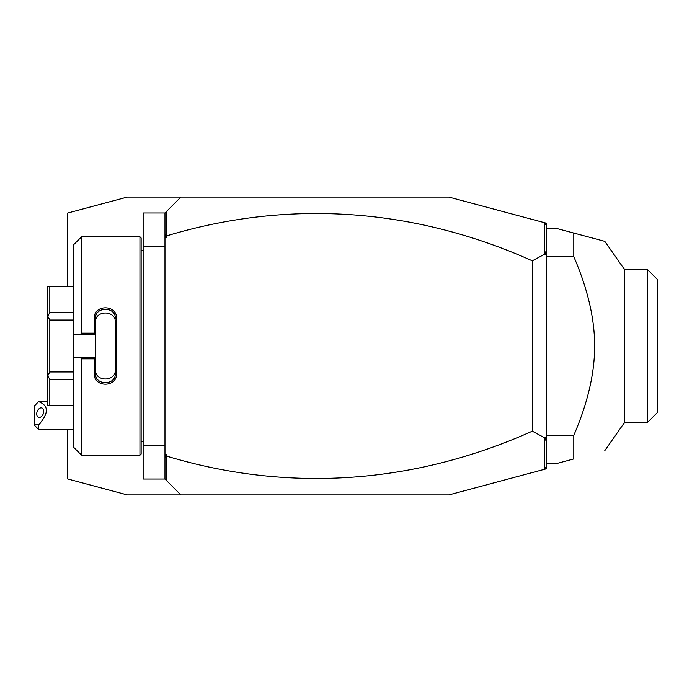 <?xml version="1.0" encoding="UTF-8"?>
<svg xmlns="http://www.w3.org/2000/svg" width="692" height="692" viewBox="0 0 692 692"><rect width="100%" height="100%" fill="white"/><g stroke="black" fill="none" stroke-linecap="round" stroke-linejoin="round"><path stroke-width="1.04" d="M67.678 429.395L67.678 478.959L127.241 494.918L187.177 494.918L180.854 494.918L164.973 479.037L143.132 479.037L143.132 212.963L164.973 212.963L180.854 197.082L187.177 197.082L127.241 197.082L67.678 213.041L67.678 286.436M546.204 225.134L544.293 222.634L546.204 223.153L546.204 468.847L448.909 494.918L180.854 494.918M544.293 222.634L448.909 197.082L180.854 197.082M164.973 246.724L143.132 246.724M164.973 445.276L143.132 445.276M139.948 455.206L141.142 454.013L141.142 237.987L139.948 236.794L139.948 455.206L81.578 455.206L81.578 358.845L80.246 357.513L73.629 357.513L73.629 447.266L81.578 455.206M81.578 333.155L81.578 236.794L73.629 244.734L73.629 334.487L80.246 334.487L81.578 333.155L94.285 333.155L94.285 318.242C93.654 304.35 117.147 304.359 116.524 318.242L116.524 373.758L115.33 373.455L115.33 322.23C115.962 309.938 94.839 309.938 95.479 322.23L95.479 318.545C94.83 306.279 115.971 306.271 115.33 318.545L116.524 318.242M80.246 334.487L95.479 334.487L95.479 357.652L94.285 358.845L81.578 358.845M94.285 333.155L95.479 334.487M95.479 334.348L95.479 318.545L94.285 318.242M116.524 373.758C117.147 387.65 93.654 387.65 94.285 373.758L94.285 358.845M94.285 373.758L95.479 373.455L95.479 357.652M115.33 369.77C115.962 382.062 94.839 382.062 95.479 369.77L95.479 373.455C94.83 385.721 115.971 385.729 115.33 373.455M95.479 357.513L80.246 357.513M73.629 334.487L73.629 357.513M73.629 320.033L49.807 320.033L47.817 316.279L47.817 286.436L73.629 286.592M73.629 312.55L49.807 312.55L47.817 316.149M73.629 371.967L49.807 371.967L49.807 320.033M73.629 379.45L49.807 379.45L47.817 375.851L47.817 316.279M49.807 371.967L47.817 375.721M73.629 405.408L49.807 405.408L49.807 379.45M49.807 405.408L47.817 405.564L47.817 375.851M49.807 312.55L49.807 286.592M164.973 479.037L164.973 212.963M164.973 234.32L165.405 236.344L166.538 235.496L166.538 211.397M166.538 235.496L166.954 237.477L164.973 237.477M166.954 237.477L165.405 236.344M544.448 222.841L544.448 254.301L532.304 260.823A1010.9 714.819 90 0 0 166.954 235.79M544.293 469.366L544.448 437.699L532.304 431.177A1010.9 714.819 -90 0 1 166.954 456.21L165.405 455.656L166.954 454.523L166.954 456.21M166.538 480.603L166.538 456.504M546.204 466.866L544.448 469.159M532.304 431.177L532.304 260.823M544.448 437.699L545.175 436.989L546.204 437.482M546.204 249.976L545.175 255.011L546.204 254.518M545.175 255.011L544.448 254.301M546.204 442.024L545.175 436.989M164.973 454.523L166.954 454.523M164.973 457.68L165.405 455.656M546.204 463.147L558.124 463.147L573.789 458.952L573.789 435.355L546.204 435.355M573.789 435.355C587.716 403.064 594.67 373.282 594.644 346C594.67 318.709 587.716 288.927 573.789 256.645L546.204 256.645M573.789 256.645L573.789 233.048C616.217 244.414 616.217 244.414 573.789 233.048L558.124 228.853L546.204 228.853M624.539 422.449L624.539 269.551L647.47 269.551L647.47 422.449L624.539 422.449L604.799 450.648M573.789 458.952C616.217 447.586 616.217 447.586 573.789 458.952C616.217 447.586 616.217 447.586 573.789 458.952M573.789 233.048L598.641 239.709M599.056 239.821L604.799 241.352L624.539 269.551M647.47 269.551L657.4 279.482L657.4 412.518L647.47 422.449M38.57 429.395L34.6 425.424L34.6 423.789L38.57 424.94L38.57 429.395L73.629 429.395M38.57 424.94C48.95 413.306 48.95 405.538 38.57 401.62L34.6 405.728L34.6 423.789M43.726 411.359A4.965 3.261 -69.6 0 0 41.944 408.012A4.965 3.261 -69.6 0 0 36.702 413.972A4.965 3.261 -69.6 0 0 38.484 417.319A4.965 3.261 -69.6 0 0 43.726 411.359M141.142 250.694L143.132 250.694M81.578 236.794L139.948 236.794M73.629 405.564L47.817 405.564M73.629 286.436L47.817 286.436M141.142 441.306L143.132 441.306M47.817 401.594L38.57 401.594L37.316 402.848"/></g></svg>
